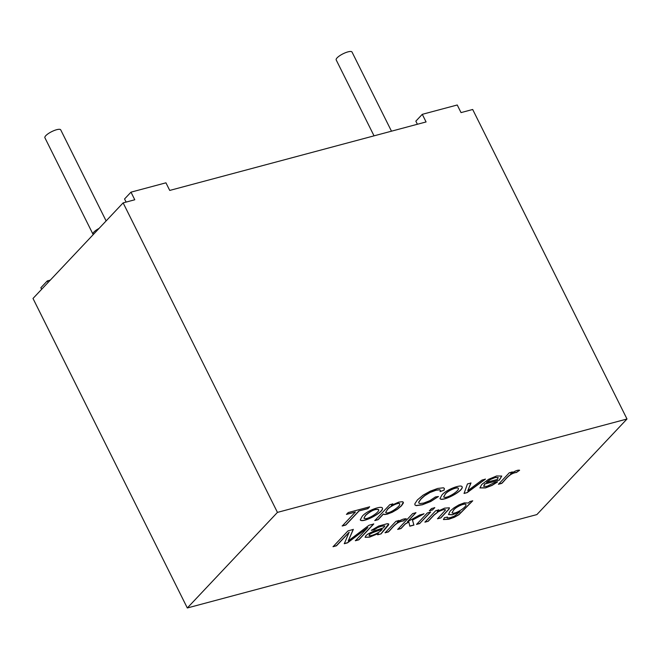 <?xml version="1.0" encoding="UTF-8"?>
<svg xmlns="http://www.w3.org/2000/svg" width="660" height="660" viewBox="0 0 660 660"><rect width="100%" height="100%" fill="white"/><g stroke="black" fill="none" stroke-linecap="round" stroke-linejoin="round"><path stroke-width="0.99" d="M440.839 517.91L437.531 518.793L445.426 510.122L444.931 509.553L442.951 509.817L438.52 511.591L434.14 515.006L428.224 521.284L424.933 522.159L435.757 510.683L438.743 509.883L437.201 511.516L444.576 508.142L449.394 507.829L449.097 509.008L440.839 517.91L437.473 518.669M449.361 507.771L449.039 508.885L440.781 517.786M437.201 511.516L438.677 509.759M428.224 521.284L424.875 522.035M430.609 511.912L419.785 523.396L416.493 524.271M419.851 523.52L416.559 524.395L427.383 512.919L430.675 512.044L419.785 523.396M434.717 507.556L432.622 509.776L429.338 510.659M432.688 509.908L429.396 510.782L431.491 508.563L434.783 507.68L432.622 509.776M408.895 522.052L405.298 524.015L401.016 528.553L397.724 529.427L412.657 513.595L415.948 512.713L407.426 521.746L419.71 514.973L423.984 513.827L412.492 520.088L413.919 525.104L409.835 526.193L408.829 521.928L405.232 523.883L400.95 528.429L397.666 529.303M423.926 513.703L412.426 519.964L413.853 524.981L409.777 526.069M415.882 512.589L407.426 521.746M406.164 518.719L403.276 520.839C395.876 521.606 391.825 528.602 388.336 531.795L385.027 532.678M398.854 520.402L397.279 522.266C400.925 519.733 403.912 518.595 406.222 518.851L403.342 520.971C395.942 521.73 391.891 528.726 388.402 531.927L388.336 531.795M374.368 529.724L371.357 530.335L378.683 526.045L387.263 523.702L388.74 523.966L388.542 524.997L381.051 533.89L377.652 534.798L378.312 533.536L369.509 537.158L365.12 537.298L365.904 535.664L368.016 533.948L373.791 531.094L383.584 527.753L384.829 525.938L381.529 526.185L377.627 527.596L374.368 529.724L371.299 530.203M378.312 533.536L369.443 537.034L365.096 537.232M382.132 529.27C378.741 530.689 368.074 533.519 369.245 535.706C372.133 536.167 380.581 532.108 382.132 529.27L382.066 529.147C378.675 530.566 368.008 533.387 369.188 535.582M381.051 533.89L377.586 534.666M388.74 523.966L380.985 533.759M384.788 525.88L381.472 526.061L377.561 527.464L374.302 529.601M469.763 501.6L472.741 500.8L458.882 514.759L454.27 517.316L448.701 519.288L443.438 519.544L444.469 517.646L447.414 517.052L447.34 518.034L450.227 517.663L454.319 516.178L460.028 511.665L452.372 514.816L448.486 514.561L450.136 511.087L454.022 507.779L458.997 504.842L464.26 502.87L468.427 503.011L469.763 501.6M388.402 531.927L385.093 532.81L395.917 521.326L398.921 520.525L397.279 522.266M349.214 532.298L336.493 545.787L333.061 546.711L348.001 530.871L353.314 529.452L348.257 540.928L368.989 525.261L373.75 523.99L358.817 539.831L355.385 540.746L367.884 527.488L347.515 542.85L344.297 543.708L349.156 532.174L336.435 545.663L333.003 546.579M516.714 472.42C509.157 473.245 505.354 480.142 501.773 483.376L498.465 484.258L509.289 472.783L512.267 471.983L510.617 473.731C515.023 470.902 518.017 469.763 519.593 470.299L516.648 472.288C509.091 473.121 505.296 480.018 501.707 483.244L498.399 484.127M499.364 480.109L484.737 484.019L483.846 486.412L487.014 486.313L494.455 482.551L497.607 481.899L492.022 485.438L485.488 487.921L479.919 487.921L481.734 484.506L488.515 479.333L496.617 475.976L501.748 476.074L499.364 480.109L484.671 483.887L483.656 486.156M627 419.001L277.447 512.391L123.131 202.884L134.78 199.765L130.985 192.159L165.94 182.82L169.736 190.426L426.079 121.943L422.284 114.329L457.24 104.989L461.035 112.604L472.684 109.486L627 419.001L536.869 514.586L187.316 607.976L277.447 512.391M358.957 511.071L345.774 525.055L342.218 526.004L355.402 512.02L346.492 514.396L348.233 512.548L369.625 506.83L367.876 508.687L358.9 510.939L345.708 524.923L342.152 525.871M362.15 516.384C366.292 510.964 381.15 505.387 382.379 508.01C384.623 512.003 362.365 523.644 360.261 519.89L362.15 516.384M383.386 514.123L378.13 519.692L374.83 520.575L389.788 504.702L392.774 503.91L391.372 505.395L398.731 502.128L402.451 501.699L403.326 502.243L403.359 503.052L401.478 505.816L397.411 509.272L392.23 512.267L387.181 514.181L384.59 514.569L383.32 513.991L378.073 519.56L374.764 520.451M444.106 490.19L440.129 491.609L440.327 490.24L439.783 489.827L436.021 490.24L429.998 492.508L424.834 495.643L421.129 498.902L418.82 502.144L418.811 503.019L419.834 503.555L423.72 503.068L429.759 500.701L435.41 496.947L438.471 496.518L430.716 501.534L422.301 504.801L416.171 505.659L414.892 504.908L414.859 503.761L417.417 499.901L423.109 495.148L430.345 491.131L437.786 488.425L443.47 487.806L444.378 488.449L444.106 490.19L440.071 491.486M441.853 495.091C446.02 489.67 460.829 484.093 462.082 486.717C464.351 490.718 441.977 502.367 439.981 498.589L441.853 495.091M485.422 479.152L467.189 492.616L464.062 493.449L467.445 483.953L470.968 483.013L467.775 490.735L482.006 480.067L485.422 479.152M187.316 607.976L33 298.46L123.131 202.884M445.244 494.191L443.693 496.914C445.945 499.48 459.814 490.735 458.353 488.392C457.363 486.535 447.653 490.768 445.244 494.191L443.668 496.848M453.676 510.031L452.042 512.795C454.27 515.188 467.263 506.839 465.902 504.595C465.044 502.763 455.953 506.847 453.676 510.031L452.017 512.729M106.12 220.918L60.72 129.855A8.844 2.425 153.5 0 0 51.727 131.629A8.844 2.425 153.5 0 0 44.888 137.742L92.953 234.151A8.844 2.425 153.5 0 1 99.058 228.418M465.869 504.537L465.844 504.471C464.986 502.639 455.887 506.715 453.61 509.908M472.502 500.866L458.815 514.635L454.204 517.192L448.635 519.156L443.413 519.478M460.028 511.665L452.405 514.668L448.462 514.495M447.241 517.085L447.092 517.803M497.417 479.432L498.226 477.576L495.14 477.559L490.421 479.498L486.42 482.369L497.417 479.432M497.302 481.965L491.956 485.314L485.43 487.789L479.894 487.856M501.715 476.017L499.298 479.985M498.217 477.568L495.074 477.436L490.355 479.366L486.42 482.369M365.533 515.485L363.982 518.224C366.374 520.74 380.094 512.003 378.642 509.677C375.4 508.744 371.027 510.683 365.533 515.485M378.609 509.619L378.576 509.553C375.334 508.621 370.969 510.551 365.475 515.361L363.949 518.158M382.346 507.952C384.252 512.02 362.637 523.331 360.228 519.824M387.304 509.71L385.696 512.49C387.56 515.097 400.942 506.311 399.712 503.885C398.764 502.021 389.483 506.632 387.304 509.71L385.663 512.424M440.294 490.182L439.717 489.704L435.955 490.116L429.932 492.377L424.776 495.511L421.072 498.77L418.762 502.021L418.778 502.953M399.679 503.827L399.647 503.761C398.698 501.889 389.416 506.509 387.238 509.586M403.293 502.186L401.412 505.684L397.345 509.14L392.164 512.143L387.123 514.058L384.524 514.445L383.32 513.991M392.708 503.778L391.372 505.395M391.479 131.183L352.011 52.024A8.844 2.425 153.5 0 0 343.018 53.806A8.844 2.425 153.5 0 0 336.188 59.92L374.038 135.844M369.559 506.707L367.81 508.563L358.9 510.939M355.402 512.02L346.426 514.272M417.392 124.261L415.841 121.16L422.284 114.329M126.101 202.092L124.55 198.982L130.985 192.159M50.308 280.104L47.297 280.912L40.854 287.735L41.638 289.303M47.297 280.912L48.073 282.472M438.207 496.559L430.65 501.41L422.235 504.677L416.105 505.535L414.859 504.842M444.337 488.383L444.04 490.066M458.32 488.326L458.296 488.26C457.297 486.412 447.587 490.644 445.178 494.068M462.049 486.651C463.98 490.735 442.241 502.062 439.956 498.523M467.189 492.616L464.005 493.317M467.775 490.735L470.91 482.889M485.356 479.028L467.132 492.484M512.209 471.859L510.617 473.731M519.535 470.176L516.648 472.288M348.257 540.928L353.257 529.32M373.692 523.858L358.751 539.698L355.319 540.614M367.884 527.488L347.449 542.718L344.231 543.576M445.393 509.743L442.885 509.693L438.454 511.467L434.082 514.882L428.159 521.153M93.184 234.638L92.953 234.151"/></g></svg>
